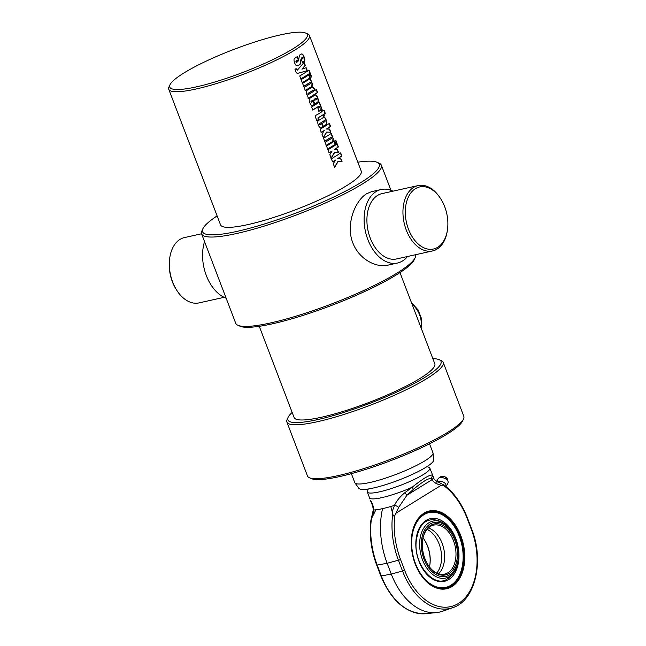 <?xml version="1.0" encoding="UTF-8"?>
<svg xmlns="http://www.w3.org/2000/svg" width="646" height="646" viewBox="0 0 646 646"><rect width="100%" height="100%" fill="white"/><g stroke="black" fill="none" stroke-linecap="round" stroke-linejoin="round"><path stroke-width="0.97" d="M238.019 325.334L240.126 326.238A94.55 15.867 -20.9 0 0 331.858 305.308A94.55 15.867 -20.9 0 0 414.199 259.773L415.168 257.681A96.222 16.15 159.1 0 1 331.374 304.032A96.222 16.15 159.1 0 1 238.019 325.334A96.222 16.15 159.1 0 1 235.725 323.266L201.592 233.884A96.222 16.15 -20.9 0 0 297.241 214.642A96.222 16.15 -20.9 0 0 381.366 165.231A96.222 16.15 -20.9 0 0 379.073 163.163L376.965 162.251A94.55 15.867 159.1 0 1 296.554 212.841A94.55 15.867 159.1 0 1 202.892 228.724A94.55 15.867 159.1 0 1 217.121 215.909M415.54 254.726A96.222 16.15 159.1 0 1 415.168 257.681M202.892 228.724L201.923 230.808A96.222 16.15 -20.9 0 0 201.592 233.884M397.492 263.027L387.907 265.159C375.819 268.058 358.788 258.876 352.837 242.904C345.408 224.38 355.243 200.446 366.75 193.671L371.547 191.652L381.132 189.52A37.654 24.435 77.5 0 0 376.069 191.596A37.654 24.435 77.5 0 0 366.508 235.612A37.654 24.435 77.5 0 0 397.476 263.027A37.654 24.435 77.5 0 0 407.513 256.51M357.811 162.186A94.55 15.867 159.1 0 1 376.965 162.251M169.987 84.771L169.018 86.855A75.299 12.637 -20.9 0 0 168.751 89.261L220.544 224.881A75.299 12.637 -20.9 0 0 295.4 209.821A75.299 12.637 -20.9 0 0 361.235 171.15L309.45 35.53A75.299 12.637 -20.9 0 0 307.657 33.915L305.542 33.011A73.628 12.363 159.1 0 1 242.92 72.4A73.628 12.363 159.1 0 1 169.987 84.771A73.628 12.363 159.1 0 1 211.387 58.746A73.628 12.363 159.1 0 1 280.485 34.868A73.628 12.363 159.1 0 1 305.542 33.011M415.41 188.697A31.791 20.64 77.5 0 0 414.248 239.714A31.791 20.64 77.5 0 0 447.379 230.339A31.791 20.64 77.5 0 0 440.176 197.975A31.791 20.64 77.5 0 0 415.41 188.697M447.379 230.339L447.234 231.268A33.471 21.722 -102.5 0 1 432.602 250.923A33.471 21.722 -102.5 0 1 405.082 226.56A33.471 21.722 -102.5 0 1 413.577 187.429A33.471 21.722 -102.5 0 1 418.083 185.588A33.471 21.722 -102.5 0 1 439.651 197.2L440.176 197.967M418.075 185.588L382.044 193.606A33.471 21.722 77.5 0 0 377.547 195.447A33.471 21.722 77.5 0 0 369.044 234.579A33.471 21.722 77.5 0 0 396.563 258.949M392.97 191.176A37.654 24.435 77.5 0 0 381.132 189.52M169.858 257.229L169.704 258.158A31.791 20.64 77.5 0 0 176.915 290.53L177.44 291.306A33.471 21.722 -102.5 0 1 169.858 257.229A33.471 21.722 -102.5 0 1 179.968 239.416A33.471 21.722 -102.5 0 1 184.473 237.575L201.552 233.771M224.114 297.322L199.008 302.909A33.471 21.722 -102.5 0 1 177.44 291.306M204.556 241.644A37.654 24.435 77.5 0 0 226.148 298.186M259.272 326.311L294.1 417.518A75.299 12.637 -20.9 0 0 368.963 402.458A75.299 12.637 -20.9 0 0 434.798 363.787L399.971 272.58M168.751 89.261A75.299 12.637 -20.9 0 0 243.615 74.209A75.299 12.637 -20.9 0 0 309.45 35.53M338.076 161.589L334.628 167.29L333.255 163.688L335.549 160.055A75.299 12.637 159.1 0 1 332.545 161.823L331.374 158.763A75.299 12.637 -20.9 0 0 340.668 152.916L341.839 155.985A75.299 12.637 159.1 0 1 338.019 158.52L340.878 158.601L342.089 161.775L337.826 161.645L334.402 167.33M334.628 152.561L331.18 158.262L329.807 154.66L332.101 151.027A75.299 12.637 159.1 0 1 329.097 152.795L327.926 149.735A75.299 12.637 -20.9 0 0 337.22 143.888L338.391 146.949A75.299 12.637 159.1 0 1 334.571 149.492L337.43 149.565L338.641 152.739L334.378 152.618L330.954 158.302M336.962 143.218A75.299 12.637 159.1 0 1 335.791 144.026L334.62 140.965A75.299 12.637 -20.9 0 0 335.799 140.158L336.962 143.218L335.524 144.098M335.411 144.284A75.299 12.637 159.1 0 1 327.667 149.064L326.505 146.004A75.299 12.637 -20.9 0 0 334.24 141.224L335.411 144.284L327.441 149.105M333.07 141.232A75.299 12.637 159.1 0 1 326.27 145.382L325.1 142.322A75.299 12.637 -20.9 0 0 331.455 138.454L331.067 137.38A75.299 12.637 159.1 0 1 324.696 141.264L323.525 138.204A75.299 12.637 -20.9 0 0 331.261 133.423L332.432 136.484A75.299 12.637 159.1 0 1 332.205 136.637L333.207 138.349L333.07 141.232L326.036 145.431M331.584 137.719L330.809 137.445L324.462 141.304M326.795 132.042L323.347 137.743L321.974 134.142L324.26 130.508A75.299 12.637 159.1 0 1 321.264 132.277L320.093 129.216A75.299 12.637 -20.9 0 0 329.387 123.37L330.558 126.43A75.299 12.637 159.1 0 1 326.739 128.974L329.597 129.047L330.809 132.228L326.545 132.099L323.121 137.784M313.124 101.244L314.295 104.305L312.89 105.241C311.76 105.904 310.726 105.04 309.805 102.641C308.901 100.259 309.046 98.725 310.225 98.039A75.299 12.637 -20.9 0 0 314.868 95.164C315.862 94.518 316.815 95.382 317.711 97.756C318.631 100.154 318.615 101.664 317.662 102.294A75.299 12.637 159.1 0 1 314.796 104.095L313.229 99.993A75.299 12.637 159.1 0 1 311.34 101.131L311.114 101.907L311.735 102.165A75.299 12.637 -20.9 0 0 313.367 101.188L314.537 104.248A75.299 12.637 159.1 0 1 312.89 105.241L312.406 105.427M313.229 99.993L311.106 101.172L310.879 101.947L311.735 102.165M314.868 95.164L315.28 94.986M301.076 54.199C302.142 53.473 303.16 54.417 304.145 57.026C305.049 59.359 305.017 60.861 304.048 61.523A75.299 12.637 159.1 0 1 302.562 62.509L301.383 59.432A75.299 12.637 -20.9 0 0 302.974 58.382L303.022 57.704L302.304 57.429L301.076 59.747C300.721 63.09 300.188 64.778 299.478 64.802A75.299 12.637 159.1 0 1 298.202 65.561C296.837 66.368 295.642 65.472 294.633 62.856C293.68 60.328 293.825 58.697 295.077 57.962A75.299 12.637 -20.9 0 0 297.33 56.598L298.5 59.674A75.299 12.637 159.1 0 1 296.231 61.047L296.716 62.299A75.299 12.637 -20.9 0 0 297.911 61.58L298.718 59.707C299.163 56.323 299.623 54.7 300.107 54.837A75.299 12.637 -20.9 0 0 301.076 54.199L301.52 53.989M297.079 56.654L298.258 59.731L295.997 61.095L295.892 61.935L296.716 62.299M303.022 57.704L301.52 57.922L300.818 59.803C300.471 63.147 299.938 64.826 299.235 64.85L297.459 65.835M305.905 67.773L307.044 70.753L298.71 73.079C297.023 73.531 296.046 72.998 295.771 71.472L294.956 69.34A75.299 12.637 -20.9 0 0 296.143 68.662L297.402 70.107L304.129 62.363L305.3 65.432L301.94 69.17L306.172 67.709L307.31 70.689L298.234 73.184M310.209 73.151A75.299 12.637 159.1 0 1 300.915 78.99L299.744 75.929A75.299 12.637 -20.9 0 0 309.038 70.091L310.209 73.151L300.681 79.038M310.064 77.908A75.299 12.637 159.1 0 1 302.328 82.688L301.157 79.628A75.299 12.637 -20.9 0 0 308.901 74.847L310.064 77.908L302.094 82.736M311.622 76.85A75.299 12.637 159.1 0 1 310.443 77.657L309.272 74.597A75.299 12.637 -20.9 0 0 310.451 73.789L311.622 76.85L310.177 77.722M312.107 86.346A75.299 12.637 159.1 0 1 305.308 90.505L304.137 87.444A75.299 12.637 -20.9 0 0 310.5 83.568L310.104 82.502A75.299 12.637 159.1 0 1 303.733 86.378L302.562 83.318A75.299 12.637 -20.9 0 0 310.306 78.537L311.477 81.598A75.299 12.637 159.1 0 1 311.251 81.751L312.252 83.463L312.107 86.346L305.082 90.545M310.629 82.833L309.846 82.559L303.507 86.427M312.381 86.976L314.198 88.559L314.667 90.634A75.299 12.637 -20.9 0 0 316.427 89.431L317.598 92.491A75.299 12.637 159.1 0 1 308.303 98.337L307.609 95.584L306.519 94.033L306.834 90.408A75.299 12.637 -20.9 0 0 312.381 86.976L312.599 86.879M321.127 109.957A75.299 12.637 159.1 0 1 319.084 111.265L317.913 108.205A75.299 12.637 -20.9 0 0 319.52 107.188L319.124 106.122A75.299 12.637 159.1 0 1 312.753 110.006L311.59 106.945A75.299 12.637 -20.9 0 0 319.326 102.165L320.497 105.225A75.299 12.637 159.1 0 1 320.271 105.379L321.264 107.083L321.127 109.957L318.833 111.322M319.641 106.445L318.874 106.186L312.527 110.046M318.3 119.922A75.299 12.637 159.1 0 1 316.863 120.754L316.12 118.824C315.119 116.538 315.434 115.174 317.057 114.738A75.299 12.637 -20.9 0 0 321.732 111.831L321.207 110.466A75.299 12.637 -20.9 0 0 322.241 109.788L322.758 111.144A75.299 12.637 -20.9 0 0 324.09 110.24L325.261 113.3A75.299 12.637 159.1 0 1 323.929 114.213L324.558 115.86A75.299 12.637 159.1 0 1 323.533 116.546L322.895 114.891A75.299 12.637 159.1 0 1 318.236 117.79L318.3 119.922L316.629 120.802M321.651 123.572L322.822 126.632L321.417 127.569C320.287 128.231 319.253 127.367 318.325 124.969C317.428 122.587 317.574 121.052 318.753 120.366A75.299 12.637 -20.9 0 0 323.396 117.491C324.389 116.845 325.334 117.709 326.23 120.091C327.159 122.482 327.142 123.992 326.19 124.621A75.299 12.637 159.1 0 1 323.315 126.422L321.748 122.32A75.299 12.637 159.1 0 1 319.867 123.459L319.641 124.234L320.263 124.492A75.299 12.637 -20.9 0 0 321.894 123.515L323.065 126.584A75.299 12.637 159.1 0 1 321.417 127.569L320.933 127.755M321.748 122.32L319.633 123.507L319.407 124.282L320.263 124.492M323.396 117.491L323.808 117.314M340.394 152.989L341.564 156.049L337.769 158.577L340.612 158.666L341.823 161.839M335.549 160.055L332.31 161.871M336.946 143.961L338.116 147.022L334.321 149.549L337.164 149.638L338.375 152.811M332.101 151.027L328.862 152.836M335.524 140.23L336.695 143.291M333.974 141.288L335.145 144.349M331.002 133.488L332.94 138.414L332.811 141.288M331.325 137.776L330.809 137.445L331.325 137.776M329.113 123.443L330.284 126.503L326.48 129.03L329.331 129.119L330.542 132.293M324.26 130.508L321.03 132.317M316.637 98.499L315.829 98.257A74.968 12.581 159.1 0 1 314.134 99.339L314.78 100.316A75.299 12.637 -20.9 0 0 316.483 99.242L316.637 98.499L316.088 98.2A75.299 12.637 159.1 0 1 314.384 99.282L314.78 100.316M314.61 95.228C315.603 94.582 316.548 95.447 317.444 97.829C318.373 100.219 318.357 101.729 317.404 102.351L314.545 104.151M310.879 101.947L311.501 102.213L310.879 101.947M302.756 57.769L302.045 57.494L302.756 57.769M300.81 54.264C301.868 53.537 302.893 54.482 303.87 57.098C304.775 59.432 304.75 60.926 303.79 61.588L302.304 62.565M295.892 61.935L296.49 62.339L295.892 61.935M303.862 62.428L305.033 65.496L301.94 69.17M295.916 68.702L297.168 70.156M308.764 70.156L309.935 73.216M308.635 74.912L309.805 77.98M310.177 73.854L311.348 76.914M310.04 78.602L311.986 83.528L311.848 86.411M310.363 82.898L309.846 82.559L310.363 82.898M313.641 90.65L312.85 90.383A74.968 12.581 159.1 0 1 308.077 93.339L307.9 94.098L308.715 94.348A75.299 12.637 -20.9 0 0 313.528 91.377L313.108 90.327A75.299 12.637 159.1 0 1 308.312 93.29L308.134 94.05L308.715 94.348M316.152 89.503L317.323 92.564L308.069 98.378M312.123 87.04L313.932 88.631L314.667 90.634M319.059 102.23L321.005 107.147L320.868 110.022M319.382 106.509L318.874 106.186L319.382 106.509M322.895 114.891L318.002 117.838L318.058 119.962M323.824 110.304L324.995 113.365L323.662 114.277L324.292 115.925L323.266 116.603M321.974 109.852L322.758 111.144M325.164 120.826L324.357 120.592A74.968 12.581 159.1 0 1 322.661 121.666L323.307 122.643A75.299 12.637 -20.9 0 0 325.011 121.569L325.164 120.826L324.615 120.527A75.299 12.637 159.1 0 1 322.911 121.609L323.307 122.643M323.137 117.556C324.13 116.91 325.075 117.774 325.972 120.156C326.892 122.554 326.884 124.056 325.931 124.678L323.073 126.479M319.407 124.282L320.028 124.541L319.407 124.282M288.132 417.284L287.163 419.375A83.673 14.042 -20.9 0 0 286.872 422.04A83.673 14.042 -20.9 0 0 370.053 405.317A83.673 14.042 -20.9 0 0 443.204 362.349A83.673 14.042 -20.9 0 0 441.21 360.549L439.094 359.636A81.994 13.768 159.1 0 1 369.359 403.508A81.994 13.768 159.1 0 1 288.132 417.284A81.994 13.768 159.1 0 1 292.162 412.431M432.852 358.7A81.994 13.768 159.1 0 1 439.094 359.636M443.204 362.349L463.804 416.282A83.673 14.042 159.1 0 1 463.513 418.955A83.673 14.042 159.1 0 1 390.644 459.249A83.673 14.042 159.1 0 1 309.466 477.782A83.673 14.042 159.1 0 1 307.472 475.981L286.872 422.04M309.466 477.782L311.582 478.686A81.994 13.768 -20.9 0 0 391.137 460.533A81.994 13.768 -20.9 0 0 462.544 421.039L463.513 418.955M429.533 443.81L432.957 452.781A41.837 7.025 159.1 0 1 433.03 453.096A41.837 7.025 159.1 0 1 396.378 474.269A41.837 7.025 159.1 0 1 354.945 482.917A41.837 7.025 159.1 0 1 354.791 482.635L351.367 473.655M354.945 482.917L358.974 488.424A40.044 6.718 -20.9 0 0 398.63 480.148A40.044 6.718 -20.9 0 0 433.708 459.887L433.03 453.096M448.138 482.409A5.346 2.891 -158.9 0 0 448.106 481.674A5.346 2.891 -158.9 0 0 444.109 478.105A5.346 2.891 -158.9 0 0 438.755 478.064A5.346 2.891 -158.9 0 0 438.246 478.565A5.443 5.443 0 0 0 437.326 481.44M445.829 486.357L445.99 485.526A4.433 2.398 -158.9 0 0 443.188 482.045A4.433 2.398 -158.9 0 0 438.141 481.851M368.333 488.982L367.437 490.912A33.471 5.62 -20.9 0 0 367.316 491.977L369.544 497.808A33.471 5.62 -20.9 0 0 412.1 487.286C422.274 479.106 428.887 475.028 431.932 475.044L432.739 475.504L431.932 475.044A3.343 3.27 105.2 0 1 431.076 478.524L432.142 479.639C432.457 480.818 434.023 482.231 436.841 483.87L441.161 485.299L444.052 485.162L435.719 480.592C434.088 479.292 433.224 477.878 433.119 476.368A3.343 3.278 -15.2 0 0 433.111 476.336M411.817 534.928A39.325 25.63 -102.5 0 1 429.138 511.551A39.325 25.63 -102.5 0 1 460.162 536.043A39.325 25.63 -102.5 0 1 451.473 586.156A39.325 25.63 -102.5 0 1 446.144 588.336A39.325 25.63 -102.5 0 1 420.57 574.464M445.651 588.441A39.325 25.63 77.5 0 0 450.48 586.382M460.824 535.784A39.826 25.953 77.5 0 0 433.466 510.574A39.826 25.953 77.5 0 0 411.833 534.791A39.826 25.953 77.5 0 0 420.643 574.577A39.826 25.953 77.5 0 0 455.414 583.887A39.826 25.953 77.5 0 0 460.824 535.784M443.536 485.461A64.011 41.715 -102.5 0 1 467.195 518.52L471.314 529.308A58.156 37.896 -102.5 0 1 458.466 603.421A58.156 37.896 -102.5 0 1 404.711 570.418L400.593 559.63A64.011 41.715 -102.5 0 1 394.803 515.548L398.647 507.449L406.948 495.191L413.23 489.539C422.274 481.868 428.217 478.202 431.076 478.524M367.316 491.977A33.471 5.62 -20.9 0 0 379.42 491.864A33.471 5.62 -20.9 0 0 413.279 479.905A33.471 5.62 -20.9 0 0 429.848 468.1A33.471 5.62 -20.9 0 0 429.049 467.381L427.095 466.541M371.434 518.69L375.883 509.799A38.074 6.387 -20.9 0 0 382.561 508.628A66.934 43.621 77.5 0 0 387.148 563.272L391.266 574.06L381.342 575.974L377.224 565.185A65.682 42.806 -102.5 0 1 371.434 518.69L370.764 520.926C369.254 535.76 371.248 550.513 376.723 565.169L380.841 575.957C391.557 601.369 406.487 613.95 425.641 613.7A59.82 38.986 -102.5 0 1 381.342 575.974L380.841 575.957M372.597 515.944L373.711 509.977C373.396 506.06 372.314 502.854 370.457 500.359L370.626 500.973A3.343 2.867 -23.2 0 1 370.457 500.359M370.957 520.111L373.057 510.946A3.343 2.003 8.7 0 1 373.711 509.977A38.074 6.387 159.1 0 0 375.883 509.799M394.803 515.548C394.076 516.59 393.382 516.065 392.72 513.982A65.682 42.806 77.5 0 0 398.509 560.47L402.628 571.258A59.82 38.986 77.5 0 0 452.644 607.716C475.367 600.853 484.532 560.833 471.645 528.985L471.314 529.308M404.711 570.418L391.266 574.06A61.079 39.802 77.5 0 0 436.486 612.578A61.079 39.802 77.5 0 0 442.332 611.286L452.644 607.716M413.23 489.539A3.343 0.791 49.2 0 0 412.1 487.286L404.8 492.753C399.971 496.726 396.531 500.933 394.48 505.382L392.179 511.608L392.72 513.982M392.179 511.608L390.782 506.496A38.074 6.387 -20.9 0 1 382.561 508.628M390.782 506.496A38.074 6.387 159.1 0 0 394.48 505.382A3.343 1.26 23.8 0 1 398.647 507.449M404.8 492.753L406.948 495.191L432.142 479.639A3.343 3.278 -15.2 0 0 433.119 476.368L429.848 468.1M436.841 483.87A3.343 2.665 -61.7 0 0 435.719 480.592M428.379 527.968A25.097 16.36 -102.5 0 1 441.598 541.921A25.097 16.36 -102.5 0 1 444.618 555.544A25.097 16.36 -102.5 0 1 438.521 573.777M427.079 529.34A25.097 16.36 -102.5 0 1 440.693 549.27A25.097 16.36 -102.5 0 1 436.769 573.083M429.445 566.946A25.097 16.36 77.5 0 0 429.856 564.822A25.097 16.36 77.5 0 0 424.301 539.749A25.097 16.36 77.5 0 0 423.033 537.997M424.147 539.523A26.106 17.014 -102.5 0 1 429.808 565.088M422.67 539.846A25.097 16.36 -102.5 0 1 433.7 525.109A25.097 16.36 -102.5 0 1 454.396 543.367A25.097 16.36 -102.5 0 1 447.961 572.727A25.097 16.36 -102.5 0 1 444.561 574.124A25.097 16.36 -102.5 0 1 428.338 565.42M449.051 573.495A26.106 17.014 77.5 0 0 449.996 531.488A26.106 17.014 77.5 0 0 422.71 539.572A26.106 17.014 77.5 0 0 428.492 565.646A26.106 17.014 77.5 0 0 449.051 573.495M424.042 559.226A27.649 18.015 -102.5 0 1 439.369 522.517A27.649 18.015 -102.5 0 1 456.205 566.615A27.649 18.015 -102.5 0 1 424.042 559.226M422.532 559.904A29.183 19.017 77.5 0 0 454.243 571.855A29.183 19.017 77.5 0 0 443.439 523.074A29.183 19.017 77.5 0 0 423.259 528.896A29.183 19.017 77.5 0 0 422.532 559.904M454.243 571.855A34.052 34.052 0 0 1 450.092 576.781A31.194 20.333 -102.5 0 1 450.068 576.797L447.42 578.889C434.548 588.53 413.949 565.121 416.145 541.865C418.39 524.738 425.536 517.575 437.568 520.353L437.568 520.353A34.052 34.052 0 0 1 443.439 523.074M450.068 576.797A31.194 20.333 -102.5 0 1 447.323 578.961M411.97 304.008A20.914 15.52 58.2 0 1 420.917 327.425M447.533 479.275C445.344 476.393 443.091 475.529 440.782 476.667A3.86 2.091 21.1 0 1 444.65 476.708A3.86 2.091 21.1 0 1 447.533 479.275L448.106 481.674M396.168 513.077L441.161 485.299M431.932 475.044A33.471 5.62 -20.9 0 0 432.077 473.922M400.593 559.63L387.148 563.272L376.723 565.169M467.195 518.52L467.518 518.197L471.645 528.985M450.868 585.292A38.324 24.976 -102.5 0 1 411.655 544.085A38.324 24.976 -102.5 0 1 449.664 520.619A38.324 24.976 -102.5 0 1 450.868 585.292M448.687 579.575A32.114 20.93 77.5 0 0 447.678 525.376A32.114 20.93 77.5 0 0 415.822 545.038A32.114 20.93 77.5 0 0 448.687 579.575M381.366 165.231L390.943 190.312M396.579 258.941L432.618 250.923M411.445 302.627L418.107 309.943L421.475 318.526L421.152 328.063M440.782 476.667L438.755 478.064M445.877 486.05A5.443 5.443 0 0 0 448.13 482.441M443.536 484.573C453.815 492.325 461.817 503.533 467.518 518.197M373.057 510.946C373.509 508.773 372.702 505.455 370.626 500.973M369.544 497.808L369.908 498.922M425.641 613.7L436.486 612.578M428.153 511.769C435.969 510.308 443.358 513.328 450.327 520.829C455.987 527.225 459.895 535.187 462.052 544.707C465.491 564.103 461.696 577.976 450.658 586.31L445.151 588.554"/></g></svg>
